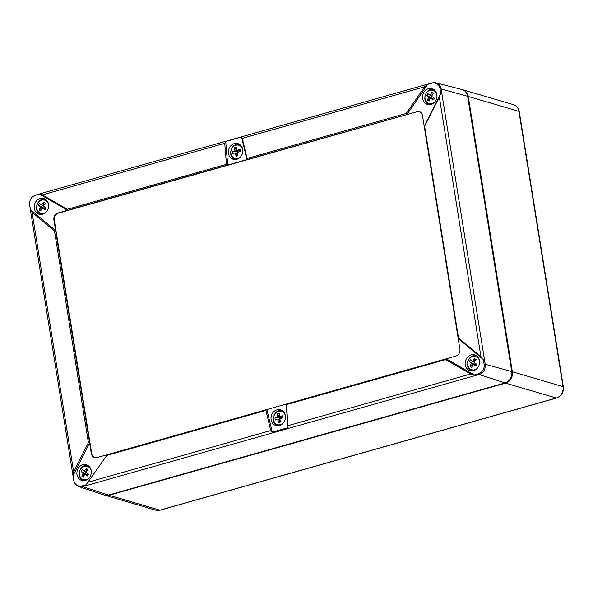 <?xml version="1.0" encoding="UTF-8"?>
<svg xmlns="http://www.w3.org/2000/svg" width="593" height="593" viewBox="0 0 593 593"><rect width="100%" height="100%" fill="white"/><g stroke="black" fill="none" stroke-linecap="round" stroke-linejoin="round"><path stroke-width="0.89" d="M104.724 495.17A9.436 8.213 -73.6 0 0 105.028 495.266A9.436 8.213 -73.6 0 0 109.142 495.266L505.614 383.13A9.436 8.213 -73.6 0 0 512.352 371.752L468.262 96.466A9.436 8.213 -73.6 0 0 462.733 89.728A9.436 8.213 -73.6 0 0 462.414 89.639M42.333 194.904L67.35 209.307L67.609 210.315L39.538 194.148L35.395 195.319A7.991 6.953 -73.6 0 0 29.68 204.956L30.413 209.537L32.066 212.22L54.504 230.981L55.594 230.588L89.587 442.808L73.043 475.66L73.658 471.872L88.401 442.6L89.587 442.808L91.307 453.512A5.663 4.929 -73.6 0 0 94.621 457.559A5.663 4.929 -73.6 0 0 97.089 457.559L266.857 409.541L272.283 432.112L270.742 430.54L265.909 410.43L266.857 409.541L446.195 358.817L474.267 374.984L470.664 373.998L445.647 359.588L446.195 358.817L455.876 356.074A5.663 4.929 -73.6 0 0 459.923 349.255L424.217 126.324L440.762 93.472L440.028 88.891A7.991 6.953 -73.6 0 0 431.86 83.183L427.716 84.354L424.662 86.763L242.255 138.354L241.521 137.02L225.733 141.482L224.732 143.313L42.333 194.904L39.538 194.148M67.35 209.307L226.482 164.298L227.69 165.039L57.929 213.057A5.663 4.929 -73.6 0 0 53.881 219.877L54.282 219.996L91.707 453.63A5.663 4.929 -73.6 0 0 94.821 457.611M226.482 164.298L224.732 143.313M225.733 141.482L227.69 165.039L246.947 159.591L241.521 137.02M242.255 138.354L247.096 158.464L246.947 159.591L417.116 111.692L58.329 213.176A5.663 4.929 -73.6 0 0 54.282 219.996M247.096 158.464L406.227 113.456L407.028 114.316L427.716 84.354M406.227 113.456L424.662 86.763M474.267 374.984L478.41 373.812A7.991 6.953 -73.6 0 0 484.118 364.184L483.384 359.595L480.93 356.682L439.339 97.022L440.762 93.472M439.339 97.022L424.603 126.302L424.217 126.324L422.498 115.62A5.663 4.929 -73.6 0 0 419.184 111.573A5.663 4.929 -73.6 0 0 416.716 111.573M424.603 126.302L458.493 337.921L458.211 338.544L483.384 359.595M458.493 337.921L480.93 356.682M286.515 404.596L286.108 404.092L288.072 427.649L286.515 404.596L445.647 359.588M106.777 455.439L86.089 484.777L106.777 455.439L265.909 410.43M88.401 442.6L54.504 230.981M30.413 209.537L55.594 230.588L53.881 219.877M236.837 159.302A8.191 7.123 -73.6 0 0 242.759 151.652A8.191 7.123 -73.6 0 0 238.23 143.706A8.191 7.123 -73.6 0 0 228.742 149.436A8.191 7.123 -73.6 0 0 233.62 159.398A8.191 7.123 -73.6 0 0 236.837 159.302M83.554 480.701A8.02 6.983 106.4 0 1 82.464 480.011M85.34 480.449A8.191 7.123 -73.6 0 0 91.263 472.799A8.191 7.123 -73.6 0 0 86.734 464.853A8.191 7.123 -73.6 0 0 77.246 470.583A8.191 7.123 -73.6 0 0 82.123 480.545A8.191 7.123 -73.6 0 0 85.34 480.449M86.734 465.475A8.02 6.983 106.4 0 1 88.023 465.49M73.043 475.66L73.777 480.241A2.268 0.534 170.9 0 0 73.747 480.367C74.318 483.436 75.993 485.497 78.75 486.549L104.168 495.007A9.436 8.213 -73.6 0 0 108.519 495.081L504.991 382.945A9.436 8.213 -73.6 0 0 511.729 371.574L467.632 96.281A9.436 8.213 106.4 0 0 461.858 89.476L435.914 82.835A8.487 7.39 106.4 0 1 441.11 88.957L467.632 96.281M475.015 355.659A8.02 6.983 106.4 0 1 476.298 355.667M471.828 370.884A8.02 6.983 106.4 0 1 470.738 370.195M473.622 370.625A8.191 7.123 -73.6 0 0 479.544 362.975A8.191 7.123 -73.6 0 0 475.015 355.029A8.191 7.123 -73.6 0 0 465.527 360.766A8.191 7.123 -73.6 0 0 470.405 370.721A8.191 7.123 -73.6 0 0 473.622 370.625M279.481 425.537A8.191 7.123 -73.6 0 0 285.403 417.887A8.191 7.123 -73.6 0 0 280.874 409.941A8.191 7.123 -73.6 0 0 271.386 415.678A8.191 7.123 -73.6 0 0 276.264 425.633A8.191 7.123 -73.6 0 0 279.481 425.537M288.072 427.649L272.283 432.112M42.696 214.214A8.191 7.123 -73.6 0 0 48.619 206.564A8.191 7.123 -73.6 0 0 44.09 198.618A8.191 7.123 -73.6 0 0 34.602 204.348A8.191 7.123 -73.6 0 0 39.479 214.31A8.191 7.123 -73.6 0 0 42.696 214.214M430.978 104.39A8.191 7.123 -73.6 0 0 436.9 96.741A8.191 7.123 -73.6 0 0 432.371 88.794A8.191 7.123 -73.6 0 0 422.883 94.532A8.191 7.123 -73.6 0 0 427.761 104.487A8.191 7.123 -73.6 0 0 430.978 104.39M73.777 480.241A7.991 6.953 -73.6 0 0 81.945 485.949A2.268 0.978 74.2 0 0 82.672 486.616L479.137 374.479A8.487 7.39 -73.6 0 0 485.2 364.25L441.11 88.957A2.268 0.534 170.9 0 0 440.028 88.891M86.089 484.777L81.945 485.949M419.384 111.64A5.663 4.929 -73.6 0 0 417.116 111.692M429.184 104.642A8.02 6.983 106.4 0 1 428.094 103.96M432.371 89.417A8.02 6.983 106.4 0 1 433.653 89.432M277.687 425.789A8.02 6.983 106.4 0 1 276.605 425.107M280.874 410.564A8.02 6.983 106.4 0 1 282.164 410.578M235.043 159.554A8.02 6.983 106.4 0 1 233.961 158.865M238.23 144.329A8.02 6.983 106.4 0 1 239.52 144.344M44.09 199.241A8.02 6.983 106.4 0 1 45.379 199.255M40.91 214.466A8.02 6.983 106.4 0 1 39.82 213.776M433.209 99.965A13.172 1.823 -149.3 0 1 430.399 98.141L432.675 98.809L433.209 99.965A12.423 2.431 -60.9 0 0 434.306 98.112A13.172 1.823 -149.3 0 1 431.496 96.288A13.172 6.226 -55.1 0 1 433.565 93.494A12.423 5.619 -129.3 0 0 432 92.397L432.171 95.295M430.377 98.186L427.464 100.054A12.423 8.258 6.5 0 0 429.028 101.151A13.172 6.226 -55.1 0 1 430.399 98.141M427.464 100.054A13.172 6.226 -55.1 0 1 428.828 97.044A13.172 1.823 -149.3 0 1 426.723 95.429L431.104 97.712L431.823 96.511M432 92.397A13.172 6.226 -55.1 0 0 429.925 95.199A13.172 1.823 -149.3 0 1 427.82 93.575A12.423 11.445 139.9 0 0 426.723 95.429M428.828 97.044L432.675 98.809L433.416 97.556M429.925 95.199L431.845 95.762M431.104 97.712L430.429 98.149M473.021 364.421L470.108 366.289A12.423 8.258 6.5 0 0 471.672 367.386A13.172 6.226 -55.1 0 1 473.044 364.376L475.319 365.043L473.748 363.946L473.073 364.384M473.044 364.376A13.172 1.823 30.7 0 0 475.853 366.2A12.423 2.431 -60.9 0 0 476.95 364.354A13.172 1.823 30.7 0 1 474.141 362.523A13.172 6.226 -55.1 0 1 476.209 359.729A12.423 5.619 -129.3 0 0 474.645 358.632A13.172 6.226 -55.1 0 0 472.569 361.433A13.172 1.823 30.7 0 1 470.464 359.818A12.423 11.445 139.9 0 0 469.367 361.663A13.172 1.823 30.7 0 0 471.472 363.279L473.748 363.946L469.367 361.663M470.108 366.289A13.172 6.226 -55.1 0 1 471.472 363.279M472.569 361.433L474.489 361.997M474.645 358.632L474.815 361.53M476.06 363.791L475.319 365.043L475.853 366.2M474.467 362.746L473.748 363.946M87.579 476.023A13.172 1.823 -149.3 0 1 84.762 474.2L87.038 474.867L87.579 476.023A12.423 2.431 -60.9 0 0 88.676 474.17A13.172 1.823 -149.3 0 1 85.859 472.347A13.172 6.226 -55.1 0 1 87.934 469.552A12.423 5.619 -129.3 0 0 86.363 468.455L86.534 471.353M84.74 474.237L81.827 476.112A12.423 8.258 6.5 0 0 83.398 477.202A13.172 6.226 -55.1 0 1 84.762 474.2M81.827 476.112A13.172 6.226 -55.1 0 1 83.198 473.103A13.172 1.823 -149.3 0 1 81.085 471.487L85.474 473.77L86.185 472.569M86.363 468.455A13.172 6.226 -55.1 0 0 84.295 471.25A13.172 1.823 -149.3 0 1 82.182 469.634A12.423 11.445 139.9 0 0 81.085 471.487M83.198 473.103L87.038 474.867L87.786 473.614M84.295 471.25L86.215 471.82M85.474 473.77L84.792 474.207M42.096 208.002L39.182 209.878A12.423 8.258 6.5 0 0 40.754 210.967A13.172 6.226 -55.1 0 1 42.118 207.965L44.393 208.632L42.829 207.535L42.147 207.973M42.118 207.965A13.172 1.823 30.7 0 0 44.935 209.789A12.423 2.431 -60.9 0 0 46.032 207.935A13.172 1.823 30.7 0 1 43.215 206.112A13.172 6.226 -55.1 0 1 45.29 203.317A12.423 5.619 -129.3 0 0 43.719 202.22A13.172 6.226 -55.1 0 0 41.651 205.015A13.172 1.823 30.7 0 1 39.538 203.399A12.423 11.445 139.9 0 0 38.441 205.252A13.172 1.823 30.7 0 0 40.554 206.868L42.829 207.535L38.441 205.252M39.182 209.878A13.172 6.226 -55.1 0 1 40.554 206.868M41.651 205.015L43.571 205.586M43.719 202.22L43.889 205.119M45.142 207.38L44.393 208.632L44.935 209.789M43.541 206.334L42.829 207.535M240.106 149.54A13.172 3.113 170.9 0 0 236.8 150.274L239.075 150.941L240.106 149.54A12.423 2.824 -95.8 0 1 240.439 151.623A13.172 3.113 170.9 0 0 237.133 152.357A13.172 5.685 -105.8 0 0 238.008 155.729A12.423 4.685 -27 0 1 236.125 156.263A13.172 5.685 -105.8 0 1 235.251 152.89A13.172 3.113 170.9 0 0 232.641 153.824A12.423 11.052 52.6 0 1 232.308 151.741L239.075 150.941L239.224 151.867M236.8 150.274A13.172 5.685 -105.8 0 1 236.629 147.108A12.423 9.191 -164 0 0 234.746 147.642A13.172 5.685 -105.8 0 0 234.917 150.807A13.172 3.113 170.9 0 0 232.308 151.741M235.251 152.89L237.385 153.513M234.917 150.807L237.193 151.474L237.326 152.305M234.746 147.642L237.193 151.474M237.437 153.72L236.125 156.263M282.75 415.775A13.172 3.113 170.9 0 0 279.444 416.508L281.719 417.175L282.75 415.775A12.423 2.824 -95.8 0 1 283.083 417.857A13.172 3.113 170.9 0 0 279.777 418.591A13.172 5.685 -105.8 0 0 280.652 421.964A12.423 4.685 -27 0 1 278.769 422.498A13.172 5.685 -105.8 0 1 277.895 419.125A13.172 3.113 170.9 0 0 275.285 420.059A12.423 11.052 52.6 0 1 274.952 417.976L281.719 417.175L281.868 418.102M279.444 416.508A13.172 5.685 -105.8 0 1 279.273 413.343A12.423 9.191 -164 0 0 277.391 413.877A13.172 5.685 -105.8 0 0 277.561 417.042A13.172 3.113 170.9 0 0 274.952 417.976M277.895 419.125L280.029 419.748M277.561 417.042L279.837 417.709L279.97 418.539M277.391 413.877L279.837 417.709M280.081 419.963L278.769 422.498M105.028 495.266L155.685 510.158A9.436 8.213 -73.6 0 0 159.799 510.158A2.832 1.223 74.2 0 0 160.132 510.165L556.605 398.022A2.832 1.223 74.2 0 1 556.271 398.014A9.436 8.213 -73.6 0 0 563.009 386.643L512.352 371.752M109.142 495.266L159.799 510.158L556.271 398.014L505.614 383.13M462.733 89.728L513.39 104.613A9.436 8.213 106.4 0 1 518.919 111.351L468.262 96.466M513.39 104.613C516.629 105.732 518.586 108.059 519.253 111.595A2.832 0.667 170.9 0 0 518.919 111.351L563.009 386.643A2.832 0.667 170.9 0 1 563.35 386.888C563.773 392.373 561.527 396.087 556.605 398.022M470.664 373.998L288.265 425.589M270.742 430.54L88.342 482.131M73.658 471.872L32.066 212.22M35.965 195.038A2.268 0.978 74.2 0 0 35.713 195.038L432.186 82.894L435.914 82.835A8.487 7.39 106.4 0 0 432.438 82.901A2.268 0.978 74.2 0 0 432.186 82.894A2.268 0.978 74.2 0 0 431.86 83.183M29.717 205.178A2.268 0.534 -9.1 0 1 29.65 205.074C29.272 200.123 31.288 196.78 35.713 195.038A2.268 0.978 74.2 0 0 35.395 195.319M29.68 204.956A2.268 0.534 -9.1 0 0 29.65 205.074L73.747 480.367A2.268 0.534 170.9 0 0 73.821 480.471M478.41 373.812A2.268 0.978 74.2 0 0 479.137 374.479L504.991 382.945M108.519 495.081L82.672 486.616A8.487 7.39 -73.6 0 1 78.75 486.549M57.929 213.057L58.329 213.176M91.307 453.512L91.707 453.63M511.729 371.574L485.2 364.25A2.268 0.534 -9.1 0 0 484.118 364.184M429.599 104.62L429.636 104.627A7.791 6.775 106.4 0 1 429.599 104.62C420.771 102.426 425.381 86.741 433.994 89.676A7.791 6.775 106.4 0 1 434.024 89.691L433.994 89.676M434.41 102.285A6.879 5.989 106.4 0 1 426.486 101.811A6.879 5.989 106.4 0 1 427.983 91.307A6.879 5.989 106.4 0 1 436.774 94.243M476.639 355.911A7.791 6.775 106.4 0 1 476.668 355.926L476.639 355.911C469.196 353.317 463.711 365.814 470.382 369.958L472.243 370.855A7.791 6.775 106.4 0 1 470.508 370.017M477.054 368.52A6.879 5.989 106.4 0 1 470.205 369.024A6.879 5.989 106.4 0 1 469.663 358.402A6.879 5.989 106.4 0 1 479.418 360.477M83.969 480.678L83.998 480.686A7.791 6.775 106.4 0 1 83.969 480.678C75.133 478.484 79.744 462.799 88.357 465.735A7.791 6.775 106.4 0 1 88.394 465.742L88.357 465.735M88.772 478.343A6.879 5.989 106.4 0 1 80.856 477.869A6.879 5.989 106.4 0 1 82.353 467.366A6.879 5.989 106.4 0 1 91.137 470.301M45.713 199.5A7.791 6.775 106.4 0 1 45.75 199.507L45.713 199.5C38.271 196.898 32.785 209.403 39.457 213.547L41.325 214.444A7.791 6.775 106.4 0 1 39.583 213.606M46.128 212.109A6.879 5.989 106.4 0 1 39.279 212.613A6.879 5.989 106.4 0 1 38.738 201.991A6.879 5.989 106.4 0 1 48.493 204.059M235.458 159.532L235.495 159.539A7.791 6.775 106.4 0 1 235.458 159.532C226.63 157.338 231.24 141.653 239.854 144.588A7.791 6.775 106.4 0 1 239.891 144.596L239.854 144.588M240.269 157.197A6.879 5.989 106.4 0 1 236.518 158.65A6.879 5.989 106.4 0 1 230.84 152.816A6.879 5.989 106.4 0 1 235.695 145.278A6.879 5.989 106.4 0 1 242.633 149.154M278.102 425.767L278.139 425.774A7.791 6.775 106.4 0 1 278.102 425.767C269.274 423.572 273.884 407.888 282.498 410.823A7.791 6.775 106.4 0 1 282.535 410.838L282.498 410.823M282.913 423.432A6.879 5.989 106.4 0 1 279.162 424.885A6.879 5.989 106.4 0 1 273.484 419.051A6.879 5.989 106.4 0 1 278.339 411.512A6.879 5.989 106.4 0 1 285.277 415.389M519.253 111.595L563.35 386.888M160.132 510.165L155.685 510.158"/></g></svg>
